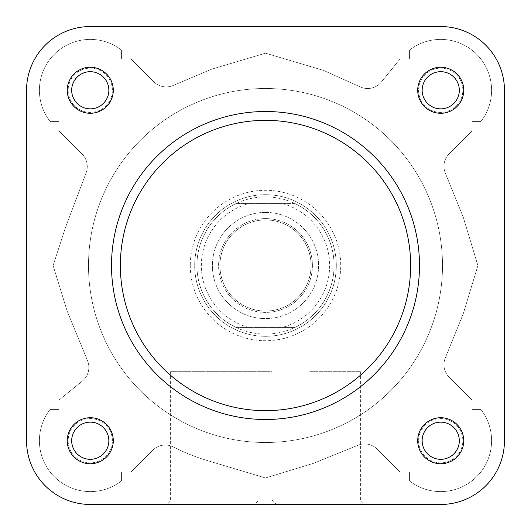 <?xml version="1.0" encoding="UTF-8"?>
<svg xmlns="http://www.w3.org/2000/svg" width="531" height="531" viewBox="0 0 531 531"><rect width="100%" height="100%" fill="white"/><g stroke="black" fill="none" stroke-linecap="round" stroke-linejoin="round"><path stroke-width="0.4" stroke-dasharray="2.65 1.99" d="M68.154 440.723A22.123 22.123 0 0 0 90.277 462.846A22.123 22.123 0 0 0 112.406 440.723A22.123 22.123 0 0 0 90.277 418.594A22.123 22.123 0 0 0 68.154 440.723A22.123 22.123 0 0 0 90.277 462.846A22.123 22.123 0 0 0 112.406 440.723A22.123 22.123 0 0 0 90.277 418.594A22.123 22.123 0 0 0 68.154 440.723M418.594 440.723A22.123 22.123 0 0 0 440.723 462.846A22.123 22.123 0 0 0 462.846 440.723A22.123 22.123 0 0 0 440.723 418.594A22.123 22.123 0 0 0 418.594 440.723A22.123 22.123 0 0 0 440.723 462.846A22.123 22.123 0 0 0 462.846 440.723A22.123 22.123 0 0 0 440.723 418.594A22.123 22.123 0 0 0 418.594 440.723M418.594 90.277A22.123 22.123 0 0 0 440.723 112.406A22.123 22.123 0 0 0 462.846 90.277A22.123 22.123 0 0 0 440.723 68.154A22.123 22.123 0 0 0 418.594 90.277A22.123 22.123 0 0 0 440.723 112.406A22.123 22.123 0 0 0 462.846 90.277A22.123 22.123 0 0 0 440.723 68.154A22.123 22.123 0 0 0 418.594 90.277M68.154 90.277A22.123 22.123 0 0 0 90.277 112.406A22.123 22.123 0 0 0 112.406 90.277A22.123 22.123 0 0 0 90.277 68.154A22.123 22.123 0 0 0 68.154 90.277A22.123 22.123 0 0 0 90.277 112.406A22.123 22.123 0 0 0 112.406 90.277A22.123 22.123 0 0 0 90.277 68.154A22.123 22.123 0 0 0 68.154 90.277M88.498 265.5A177.002 177.002 0 0 0 265.5 442.502A177.002 177.002 0 0 0 442.502 265.5A177.002 177.002 0 0 0 265.5 88.498A177.002 177.002 0 0 0 88.498 265.5A177.002 177.002 0 0 0 265.5 442.502A177.002 177.002 0 0 0 442.502 265.5A177.002 177.002 0 0 0 265.5 88.498A177.002 177.002 0 0 0 88.498 265.5A177.002 177.002 0 0 1 265.5 88.498A177.002 177.002 0 0 1 442.502 265.5A177.002 177.002 0 0 1 265.5 442.502A177.002 177.002 0 0 1 88.498 265.5A177.002 177.002 0 0 1 265.5 88.498A177.002 177.002 0 0 1 442.502 265.5A177.002 177.002 0 0 1 265.5 442.502A177.002 177.002 0 0 1 88.498 265.5A177.002 177.002 0 0 0 265.5 442.502A177.002 177.002 0 0 0 442.502 265.5A177.002 177.002 0 0 0 265.5 88.498A177.002 177.002 0 0 0 88.498 265.5A177.002 177.002 0 0 0 265.5 442.502A177.002 177.002 0 0 0 442.502 265.5A177.002 177.002 0 0 0 265.5 88.498A177.002 177.002 0 0 0 88.498 265.5M443.969 166.329A17.702 17.702 0 0 1 449.153 153.811L472.013 130.958L472.013 121.566L480.854 121.566A50.89 50.89 0 0 0 409.434 50.146L409.434 58.987L400.042 58.987L381.397 81.973A17.702 17.702 0 0 1 360.403 86.965L323.425 70.364L265.5 53.173L211.398 69.269L173.106 85.498A17.702 17.702 0 0 1 153.685 81.721L130.958 58.987L121.566 58.987L121.566 50.146A50.89 50.89 0 0 0 50.146 121.566L58.987 121.566L58.987 130.958L82.079 154.043A17.702 17.702 0 0 1 86.122 172.807L65.585 227.202L53.113 265.527L67.052 310.794L87.535 360.642A17.702 17.702 0 0 1 82.318 381.112L58.987 400.042L58.987 409.434L50.146 409.434A50.89 50.89 0 0 0 121.566 480.854L121.566 472.013L130.958 472.013L152.742 450.222A17.702 17.702 0 0 1 173.279 446.963A203.552 203.552 0 0 0 207.136 460.503L265.5 477.973L313.456 463.317L358.007 445.25A17.702 17.702 0 0 1 377.176 449.14L400.042 472.013L409.434 472.013L409.434 480.854A50.89 50.89 0 0 0 480.854 409.434L472.013 409.434L472.013 400.042L449.153 377.189A17.702 17.702 0 0 1 445.277 357.994L463.178 314.04L477.9 265.573L463.178 216.96L445.277 173.006A17.702 17.702 0 0 1 449.153 153.811L472.013 130.958L472.013 121.566L480.854 121.566A50.89 50.89 0 0 0 409.434 50.146L409.434 58.987L400.042 58.987L381.397 81.973A17.702 17.702 0 0 1 360.403 86.965L323.425 70.364L265.5 53.173L211.398 69.269L173.106 85.498A17.702 17.702 0 0 1 153.685 81.721L130.958 58.987L121.566 58.987L121.566 50.146A50.89 50.89 0 0 0 50.146 121.566L58.987 121.566L58.987 130.958L82.079 154.043A17.702 17.702 0 0 1 86.122 172.807L65.585 227.202L53.113 265.527L67.052 310.794L87.535 360.642A17.702 17.702 0 0 1 82.318 381.112L58.987 400.042L58.987 409.434L50.146 409.434A50.89 50.89 0 0 0 121.566 480.854L121.566 472.013L130.958 472.013L152.742 450.222A17.702 17.702 0 0 1 173.279 446.963A203.552 203.552 0 0 0 207.136 460.503L265.5 477.973L313.456 463.317L358.007 445.25A17.702 17.702 0 0 1 377.176 449.14L400.042 472.013L409.434 472.013L409.434 480.854A50.89 50.89 0 0 0 480.854 409.434L472.013 409.434L472.013 400.042L449.153 377.189A17.702 17.702 0 0 1 445.277 357.994L463.178 314.04L477.9 265.573L463.178 216.96L445.277 173.006A17.702 17.702 0 0 1 443.969 166.329M309.752 504.45L254.681 504.45L309.752 504.45M309.752 500.023L360.396 500.023L309.752 500.023M67.258 440.73A23.012 23.012 0 0 0 90.27 463.742A23.012 23.012 0 0 0 113.282 440.73A23.012 23.012 0 0 0 90.27 417.718A23.012 23.012 0 0 0 67.258 440.73M108.855 440.73A18.585 18.585 0 0 1 90.27 459.315A18.585 18.585 0 0 1 71.685 440.73A18.585 18.585 0 0 1 90.27 422.145A18.585 18.585 0 0 1 108.855 440.73A18.585 18.585 0 0 1 90.27 459.315A18.585 18.585 0 0 1 71.685 440.73A18.585 18.585 0 0 1 90.27 422.145A18.585 18.585 0 0 1 108.855 440.73A18.585 18.585 0 0 0 90.27 422.145A18.585 18.585 0 0 0 71.685 440.73A18.585 18.585 0 0 0 90.27 459.315A18.585 18.585 0 0 0 108.855 440.73M417.718 440.73A23.012 23.012 0 0 0 440.73 463.742A23.012 23.012 0 0 0 463.742 440.73A23.012 23.012 0 0 0 440.73 417.718A23.012 23.012 0 0 0 417.718 440.73M459.315 440.73A18.585 18.585 0 0 1 440.73 459.315A18.585 18.585 0 0 1 422.145 440.73A18.585 18.585 0 0 1 440.73 422.145A18.585 18.585 0 0 1 459.315 440.73A18.585 18.585 0 0 1 440.73 459.315A18.585 18.585 0 0 1 422.145 440.73A18.585 18.585 0 0 1 440.73 422.145A18.585 18.585 0 0 1 459.315 440.73A18.585 18.585 0 0 0 440.73 422.145A18.585 18.585 0 0 0 422.145 440.73A18.585 18.585 0 0 0 440.73 459.315A18.585 18.585 0 0 0 459.315 440.73M417.718 90.27A23.012 23.012 0 0 0 440.73 113.282A23.012 23.012 0 0 0 463.742 90.27A23.012 23.012 0 0 0 440.73 67.258A23.012 23.012 0 0 0 417.718 90.27M459.315 90.27A18.585 18.585 0 0 1 440.73 108.855A18.585 18.585 0 0 1 422.145 90.27A18.585 18.585 0 0 1 440.73 71.685A18.585 18.585 0 0 1 459.315 90.27A18.585 18.585 0 0 1 440.73 108.855A18.585 18.585 0 0 1 422.145 90.27A18.585 18.585 0 0 1 440.73 71.685A18.585 18.585 0 0 1 459.315 90.27A18.585 18.585 0 0 0 440.73 71.685A18.585 18.585 0 0 0 422.145 90.27A18.585 18.585 0 0 0 440.73 108.855A18.585 18.585 0 0 0 459.315 90.27M67.258 90.27A23.012 23.012 0 0 0 90.27 113.282A23.012 23.012 0 0 0 113.282 90.27A23.012 23.012 0 0 0 90.27 67.258A23.012 23.012 0 0 0 67.258 90.27M108.855 90.27A18.585 18.585 0 0 1 90.27 108.855A18.585 18.585 0 0 1 71.685 90.27A18.585 18.585 0 0 1 90.27 71.685A18.585 18.585 0 0 1 108.855 90.27A18.585 18.585 0 0 1 90.27 108.855A18.585 18.585 0 0 1 71.685 90.27A18.585 18.585 0 0 1 90.27 71.685A18.585 18.585 0 0 1 108.855 90.27A18.585 18.585 0 0 0 90.27 71.685A18.585 18.585 0 0 0 71.685 90.27A18.585 18.585 0 0 0 90.27 108.855A18.585 18.585 0 0 0 108.855 90.27M190.277 265.5A75.223 75.223 0 0 0 265.5 340.723A75.223 75.223 0 0 0 340.723 265.5A75.223 75.223 0 0 0 265.5 190.277A75.223 75.223 0 0 0 190.277 265.5M336.302 265.5A70.802 70.802 0 0 1 265.5 336.302A70.802 70.802 0 0 1 194.698 265.5A70.802 70.802 0 0 1 265.5 194.698A70.802 70.802 0 0 1 336.302 265.5A70.802 70.802 0 0 1 265.5 336.302A70.802 70.802 0 0 1 194.698 265.5A70.802 70.802 0 0 1 265.5 194.698A70.802 70.802 0 0 1 336.302 265.5M309.752 371.7L360.396 371.7L309.752 371.7M419.49 265.5A153.99 153.99 0 0 0 265.5 111.51A153.99 153.99 0 0 0 111.51 265.5A153.99 153.99 0 0 1 265.5 111.51A153.99 153.99 0 0 1 419.49 265.5A153.99 153.99 0 0 1 265.5 419.49A153.99 153.99 0 0 1 111.51 265.5A153.99 153.99 0 0 0 265.5 419.49A153.99 153.99 0 0 0 419.49 265.5A153.99 153.99 0 0 0 265.5 111.51A153.99 153.99 0 0 0 111.51 265.5A153.99 153.99 0 0 0 265.5 419.49A153.99 153.99 0 0 0 419.49 265.5A153.99 153.99 0 0 1 265.5 419.49A153.99 153.99 0 0 1 111.51 265.5M26.55 440.73A63.72 63.72 0 0 0 90.27 504.45A63.72 63.72 0 0 1 26.55 440.73L26.55 90.27L26.55 440.73A63.72 63.72 0 0 0 90.27 504.45L440.73 504.45A63.72 63.72 0 0 0 504.45 440.73A63.72 63.72 0 0 1 440.73 504.45L90.27 504.45M170.604 371.7L170.604 500.023L166.183 504.45L276.319 504.45L166.183 504.45L276.319 504.45L271.892 500.023L170.604 500.023L271.892 500.023L271.892 371.7L170.604 371.7L271.892 371.7M90.27 26.55L440.73 26.55A63.72 63.72 0 0 1 504.45 90.27A63.72 63.72 0 0 0 440.73 26.55L90.27 26.55A63.72 63.72 0 0 0 26.55 90.27A63.72 63.72 0 0 1 90.27 26.55A63.72 63.72 0 0 0 26.55 90.27M504.45 90.27L504.45 440.73L504.45 90.27A63.72 63.72 0 0 0 440.73 26.55M504.45 440.73A63.72 63.72 0 0 1 440.73 504.45M265.5 312.407A46.907 46.907 0 0 1 218.593 265.5A46.907 46.907 0 0 1 265.5 218.593A46.907 46.907 0 0 0 218.593 265.5A46.907 46.907 0 0 0 265.5 312.407A46.907 46.907 0 0 0 312.407 265.5A46.907 46.907 0 0 0 265.5 218.593A46.907 46.907 0 0 1 312.407 265.5A46.907 46.907 0 0 1 265.5 312.407M265.5 212.4A53.1 53.1 0 0 0 212.4 265.5A53.1 53.1 0 0 0 265.5 318.6A53.1 53.1 0 0 1 212.4 265.5A53.1 53.1 0 0 1 265.5 212.4A53.1 53.1 0 0 1 318.6 265.5A53.1 53.1 0 0 1 265.5 318.6A53.1 53.1 0 0 0 318.6 265.5A53.1 53.1 0 0 0 265.5 212.4M265.5 336.302A70.802 70.802 0 0 1 194.698 265.5A70.802 70.802 0 0 1 265.5 194.698A70.802 70.802 0 0 1 336.302 265.5A70.802 70.802 0 0 1 265.5 336.302A70.802 70.802 0 0 1 194.698 265.5A70.802 70.802 0 0 1 265.5 194.698A70.802 70.802 0 0 1 336.302 265.5A70.802 70.802 0 0 1 265.5 336.302M265.5 442.502A177.002 177.002 0 0 1 88.498 265.5A177.002 177.002 0 0 1 265.5 88.498A177.002 177.002 0 0 1 442.502 265.5A177.002 177.002 0 0 1 265.5 442.502A177.002 177.002 0 0 1 88.498 265.5A177.002 177.002 0 0 1 265.5 88.498A177.002 177.002 0 0 1 442.502 265.5A177.002 177.002 0 0 1 265.5 442.502M265.5 334.085A68.585 68.585 0 0 1 236.063 203.552A68.585 68.585 0 0 1 294.937 203.552L236.063 203.552A68.585 68.585 0 0 0 236.063 327.448L294.937 327.448A68.585 68.585 0 0 1 265.5 334.085M265.5 311.08A45.58 45.58 0 0 1 219.92 265.5A45.58 45.58 0 0 1 265.5 219.92A45.58 45.58 0 0 1 311.08 265.5A45.58 45.58 0 0 1 265.5 311.08A45.58 45.58 0 0 1 219.92 265.5A45.58 45.58 0 0 1 265.5 219.92A45.58 45.58 0 0 1 311.08 265.5A45.58 45.58 0 0 1 265.5 311.08M282.207 203.552L236.063 203.552A68.585 68.585 0 0 0 236.063 327.448L294.937 327.448A68.585 68.585 0 0 0 294.937 203.552L282.207 203.552A64.165 64.165 0 0 1 282.207 327.448M294.937 203.552A68.585 68.585 0 0 1 294.937 327.448A68.585 68.585 0 0 0 294.937 203.552M120.358 265.5A145.142 145.142 0 0 1 265.5 120.358A145.142 145.142 0 0 1 410.642 265.5A145.142 145.142 0 0 1 265.5 410.642A145.142 145.142 0 0 1 120.358 265.5M248.793 327.448A64.165 64.165 0 0 1 248.793 203.552M360.396 371.7L360.396 500.023L364.817 504.45M259.108 371.7L259.108 500.023L254.681 504.45"/><path stroke-width="0.8" d="M26.55 440.73L26.55 90.27L26.55 440.73A63.72 63.72 0 0 0 90.27 504.45L166.183 504.45M276.319 504.45L440.73 504.45A63.72 63.72 0 0 0 504.45 440.73L504.45 90.27L504.45 440.73M440.73 26.55L90.27 26.55L440.73 26.55A63.72 63.72 0 0 1 504.45 90.27M463.742 440.73A23.012 23.012 0 0 1 440.73 463.742A23.012 23.012 0 0 1 417.718 440.73A23.012 23.012 0 0 1 440.73 417.718A23.012 23.012 0 0 1 463.742 440.73M422.145 440.73A18.585 18.585 0 0 0 440.73 459.315A18.585 18.585 0 0 0 459.315 440.73A18.585 18.585 0 0 0 440.73 422.145A18.585 18.585 0 0 0 422.145 440.73M113.282 440.73A23.012 23.012 0 0 1 90.27 463.742A23.012 23.012 0 0 1 67.258 440.73A23.012 23.012 0 0 1 90.27 417.718A23.012 23.012 0 0 1 113.282 440.73M71.685 440.73A18.585 18.585 0 0 0 90.27 459.315A18.585 18.585 0 0 0 108.855 440.73A18.585 18.585 0 0 0 90.27 422.145A18.585 18.585 0 0 0 71.685 440.73M463.742 90.27A23.012 23.012 0 0 1 440.73 113.282A23.012 23.012 0 0 1 417.718 90.27A23.012 23.012 0 0 1 440.73 67.258A23.012 23.012 0 0 1 463.742 90.27M422.145 90.27A18.585 18.585 0 0 0 440.73 108.855A18.585 18.585 0 0 0 459.315 90.27A18.585 18.585 0 0 0 440.73 71.685A18.585 18.585 0 0 0 422.145 90.27M113.282 90.27A23.012 23.012 0 0 1 90.27 113.282A23.012 23.012 0 0 1 67.258 90.27A23.012 23.012 0 0 1 90.27 67.258A23.012 23.012 0 0 1 113.282 90.27M71.685 90.27A18.585 18.585 0 0 0 90.27 108.855A18.585 18.585 0 0 0 108.855 90.27A18.585 18.585 0 0 0 90.27 71.685A18.585 18.585 0 0 0 71.685 90.27M111.51 265.5A153.99 153.99 0 0 1 265.5 111.51A153.99 153.99 0 0 1 419.49 265.5A153.99 153.99 0 0 1 265.5 419.49A153.99 153.99 0 0 1 111.51 265.5A153.99 153.99 0 0 0 265.5 419.49A153.99 153.99 0 0 0 419.49 265.5M90.27 504.45L440.73 504.45M90.27 26.55A63.72 63.72 0 0 0 26.55 90.27M410.642 265.5A145.142 145.142 0 0 0 265.5 120.358A145.142 145.142 0 0 0 120.358 265.5A145.142 145.142 0 0 0 265.5 410.642A145.142 145.142 0 0 0 410.642 265.5"/></g></svg>
